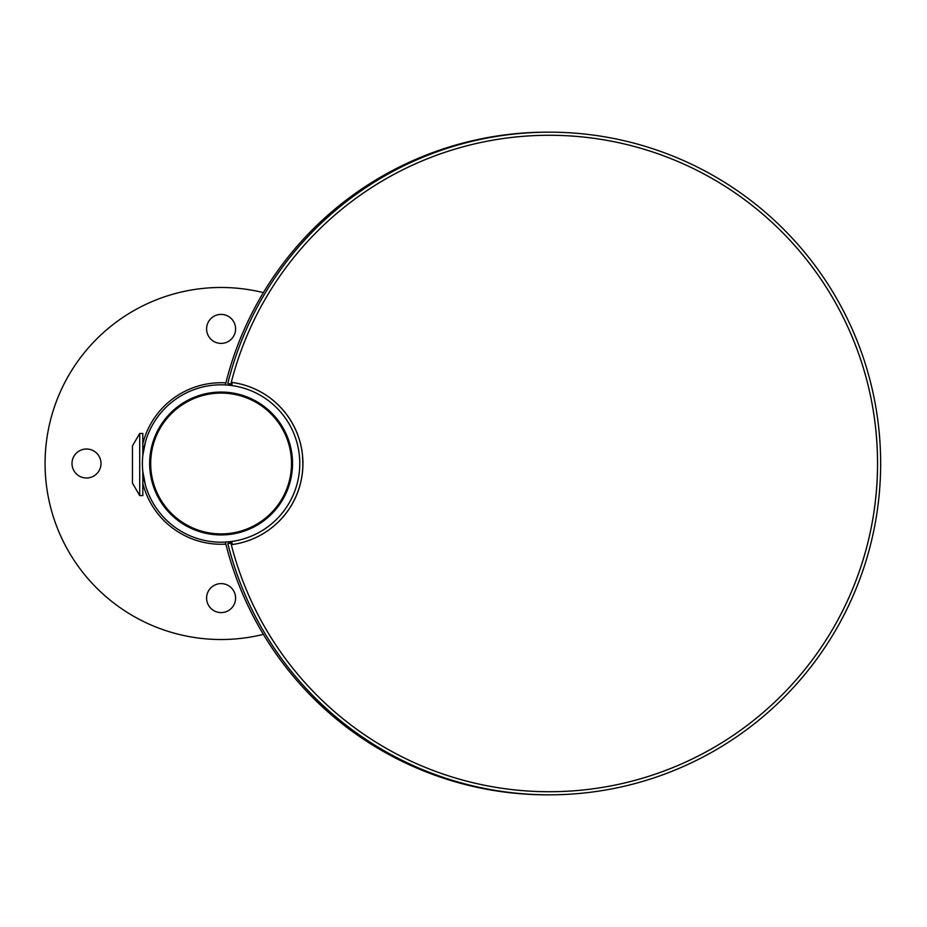 <?xml version="1.0" encoding="UTF-8"?>
<svg xmlns="http://www.w3.org/2000/svg" width="927" height="927" viewBox="0 0 927 927"><rect width="100%" height="100%" fill="white"/><g stroke="black" fill="none" stroke-linecap="round" stroke-linejoin="round"><path stroke-width="1.39" d="M221.09 612.596A14.496 14.496 0 0 0 233.65 590.858A14.496 14.496 0 0 0 208.54 590.858A14.496 14.496 0 0 0 221.09 612.596M221.09 343.396A14.496 14.496 0 0 0 233.65 321.646A14.496 14.496 0 0 0 208.54 321.646A14.496 14.496 0 0 0 221.09 343.396M263.372 292.631A176.014 176.014 0 0 0 46.373 442.202A176.014 176.014 0 0 0 263.372 634.369M142.828 483.396A80.765 80.765 0 0 0 225.875 544.126M231.032 543.651A80.765 80.765 0 0 0 232.074 543.512M232.074 383.488A80.765 80.765 0 0 0 231.032 383.349M225.875 382.874A80.765 80.765 0 0 0 142.828 443.604M86.489 477.996A14.496 14.496 0 0 0 99.05 456.258A14.496 14.496 0 0 0 73.94 456.258A14.496 14.496 0 0 0 86.489 477.996M149.838 468.633L149.768 467.637C150.209 472.979 150.209 472.979 149.768 467.637L150.116 455.4M153.001 441.878L153.453 440.499M149.838 458.367L150.116 471.6M153.001 485.122L153.488 486.594M292.515 461.716L292.526 462.353M142.828 471.6L145.435 485.122L142.828 471.6L142.828 495.586L139.71 495.586L139.71 433.465L142.828 433.465L142.828 455.4L145.435 441.878L142.828 455.4M299.618 468.68L299.78 463.5A78.691 78.691 0 0 0 181.75 395.354A78.691 78.691 0 0 0 181.75 531.646A78.691 78.691 0 0 0 299.78 463.5L299.699 459.838M228.505 541.843A328.228 328.228 0 0 0 228.899 543.396M228.876 383.685A328.228 328.228 0 0 0 228.505 385.157M226.037 542.04L225.4 542.191A331.333 331.333 0 0 0 548.286 794.833M548.286 132.167A331.333 331.333 0 0 0 225.4 384.809L226.037 384.96M292.538 463.5A71.449 71.449 0 0 0 185.377 401.623A71.449 71.449 0 0 0 185.377 525.377A71.449 71.449 0 0 0 292.538 463.5L292.353 468.68L292.538 463.5M253.164 527.336A71.449 71.449 0 0 0 260.348 523.199C264.751 520.14 264.751 520.14 260.348 523.199A71.449 71.449 0 0 1 253.164 527.336C248.32 529.63 248.32 529.63 253.164 527.336L252.376 527.73M262.399 521.797L261.553 522.388M261.078 522.701L260.348 523.199M250.927 528.413L251.866 527.973M261.078 404.299L260.348 403.801C264.751 406.86 264.751 406.86 260.348 403.801A71.449 71.449 0 0 0 253.164 399.664C248.32 397.37 248.32 397.37 253.164 399.664L252.376 399.27M250.927 398.587L251.866 399.027M262.399 405.203L261.553 404.612M142.515 467.637L142.561 468.483M299.78 464.23L299.78 463.5M256.802 533.628C251.97 535.945 251.97 535.945 256.802 533.628M263.975 529.479C268.401 526.466 268.401 526.466 263.975 529.479M263.975 397.521C268.401 400.534 268.401 400.534 263.975 397.521M256.802 393.372C251.97 391.055 251.97 391.055 256.802 393.372M142.515 459.363L142.561 458.517M142.723 456.408L142.804 455.539M142.804 455.528L142.677 456.999M291.507 463.5A70.406 70.406 0 0 0 185.887 402.527A70.406 70.406 0 0 0 185.887 524.473A70.406 70.406 0 0 0 291.507 463.5M231.286 382.341A81.796 81.796 0 0 1 231.286 544.659A328.228 328.228 0 0 0 736.513 733.118A328.228 328.228 0 0 0 736.513 193.882A328.228 328.228 0 0 0 231.286 382.341M230.869 542.99A328.228 328.228 0 0 0 736.084 733.408A328.228 328.228 0 0 0 735.945 193.5A328.228 328.228 0 0 0 230.823 384.172L227.81 383.419A331.333 331.333 0 0 1 737.718 190.939A331.333 331.333 0 0 1 737.846 735.968A331.333 331.333 0 0 1 227.857 543.743L230.869 542.99A328.228 328.228 0 0 1 230.846 542.909L227.833 543.662A331.333 331.333 0 0 0 227.857 543.743M231.796 541.461L232.213 544.543A81.796 81.796 0 0 0 232.213 382.457L231.796 385.539M302.874 464.937L302.561 456.119M302.55 455.968L302.874 461.855M302.561 470.881L302.723 468.772M302.874 462.052L302.654 457.231M302.723 458.216L302.608 456.744M139.71 495.586L132.468 483.164L132.468 445.887L139.71 433.465"/></g></svg>

